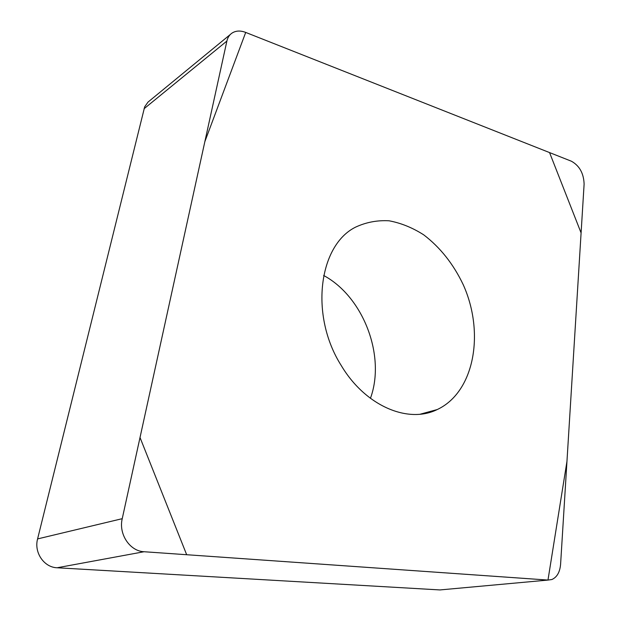 <?xml version="1.0" encoding="UTF-8"?>
<svg xmlns="http://www.w3.org/2000/svg" width="621" height="621" viewBox="0 0 621 621"><rect width="100%" height="100%" fill="white"/><g stroke="black" fill="none" stroke-linecap="round" stroke-linejoin="round"><path stroke-width="0.93" d="M370.434 398.333C385.959 356.019 363.378 296.745 323.642 275.476M442.858 589.671L439.986 589.934L57.116 567.765C44.029 567.431 33.837 552.473 37.594 538.912L144.685 106.804L148.023 102.077L230.445 34.372M571.452 161.243L245.605 32.385C240.35 30.398 235.801 30.646 231.959 33.123C229.374 34.923 227.69 37.57 226.89 41.056L122.236 518.675C118.432 534.06 129.851 551.223 144.072 551.735L548.056 580.068L551.867 579.525C556.983 577.251 559.886 572.174 560.592 564.303L584.113 184.126C583.732 173.399 579.517 165.776 571.452 161.243M341.271 365.567C365.389 406.087 408.199 423.996 437.223 409.55C474.475 392.169 484.962 332.879 463.243 284.721C453.415 264.072 440.235 247.437 423.701 234.831C412.484 227.682 400.933 223.001 389.049 220.789C377.226 220.129 366.056 222.256 355.53 227.162C318.62 245.419 309.522 315.639 341.271 365.567M547.978 580.068L566.957 461.403L581.093 232.914L549.554 152.58L245.706 32.424L204.845 141.673L140.02 437.518L186.673 554.724L547.978 580.068M37.594 538.912L122.236 518.675M226.89 41.056L144.056 108.745M439.986 589.934L548.056 580.068M144.072 551.735L57.116 567.765M420.262 414.184L437.223 409.55"/></g></svg>
